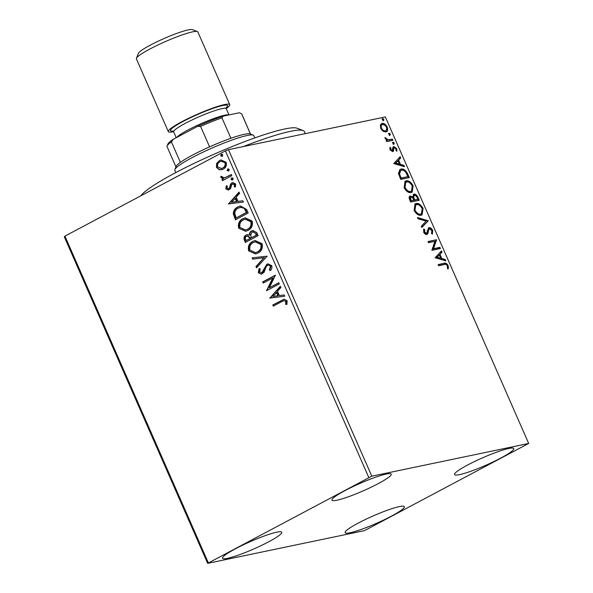 <?xml version="1.0" encoding="UTF-8"?>
<svg xmlns="http://www.w3.org/2000/svg" width="593" height="593" viewBox="0 0 593 593"><rect width="100%" height="100%" fill="white"/><g stroke="black" fill="none" stroke-linecap="round" stroke-linejoin="round"><path stroke-width="0.89" d="M500.707 458.107A32.348 4.062 -23.7 0 1 470.938 471.22A32.348 4.062 -23.7 0 1 454.542 474.563A32.348 4.062 -23.7 0 1 467.618 465.008A32.348 4.062 -23.7 0 1 497.386 451.896A32.348 4.062 -23.7 0 1 513.783 448.553A32.348 4.062 -23.7 0 1 500.707 458.107M268.711 541.787A32.348 4.062 -23.7 0 1 238.942 554.9A32.348 4.062 -23.7 0 1 222.545 558.243A32.348 4.062 -23.7 0 1 235.621 548.695A32.348 4.062 -23.7 0 1 265.39 535.583A32.348 4.062 -23.7 0 1 281.786 532.24A32.348 4.062 -23.7 0 1 268.711 541.787M378.149 483.673A32.348 4.062 -23.7 0 1 348.373 496.786A32.348 4.062 -23.7 0 1 331.984 500.129A32.348 4.062 -23.7 0 1 345.052 490.581A32.348 4.062 -23.7 0 1 374.828 477.469A32.348 4.062 -23.7 0 1 391.224 474.126A32.348 4.062 -23.7 0 1 378.149 483.673M391.276 516.221A32.348 4.062 -23.7 0 1 361.508 529.334A32.348 4.062 -23.7 0 1 345.111 532.67A32.348 4.062 -23.7 0 1 358.179 523.122A32.348 4.062 -23.7 0 1 387.955 510.01A32.348 4.062 -23.7 0 1 404.352 506.667A32.348 4.062 -23.7 0 1 391.276 516.221M207.654 563.35L364.532 530.616L528.682 443.453L371.804 476.179L207.654 563.35L64.318 236.837L64.919 236.125L208.247 562.638M383.145 131.298L380.721 128.347L380.365 124.975L382.1 123.374C383.864 122.973 385.569 124.182 387.207 126.991C388.111 129.971 387.659 131.631 385.873 131.972L383.145 131.298M381.455 123.603L382.1 123.374L381.366 123.759L385.413 125.627M386.488 131.75L385.873 131.972M392.929 140.304L386.666 141.616L386.147 140.437L387.073 140.244L385.146 138.421L384.968 137.487L388.081 139.837L392.418 139.133L392.929 140.304M390.12 149.755L390.016 147.309L390.854 147.887L390.854 149.525L392.195 150.481L393.003 147.108L393.804 146.523L396.702 148.613L396.91 151.2L396.035 150.652L395.991 148.91L394.352 147.687L393.871 148.087L393.544 151.067L392.744 151.645L390.12 149.755M389.86 148.087L390.127 149.91L391.469 150.867L392.64 150.081M394.352 147.687L393.144 148.472L393.048 149.859L393.774 149.473M393.048 149.859L392.811 151.46L393.544 151.067L392.744 151.645M407.754 174.075L409.311 177.618L400.735 179.405L398.437 173.408L399.986 169.472L401.016 169.109C403.41 168.419 405.656 170.072 407.754 174.075L407.028 174.461L408.488 177.789M419.258 200.278L410.675 202.065L409.733 199.915C408.777 197.58 408.97 196.261 410.319 195.957L412.772 197.002L413.907 194.141C415.33 193.859 416.671 194.889 417.917 197.232L419.258 200.278M409.896 196.105L412.039 197.395L412.772 197.002M413.491 194.289L413.18 194.534C414.603 194.252 415.938 195.282 417.19 197.617L417.917 197.232M428.265 220.789L421.823 227.46L421.267 226.185L426.145 221.122L418.013 218.773L417.45 217.498L428.265 220.789L421.712 227.208M439.924 247.355L440.436 248.526L431.86 250.32L434.914 241.366L428.517 242.7L427.998 241.529L436.581 239.735L433.542 248.689L439.924 247.355L439.191 247.741L439.613 248.697M444.342 264.56L438.635 265.753L438.116 264.582L443.912 263.366C445.261 262.573 446.677 263.292 448.145 265.531L448.412 268.614L447.493 268.155L447.27 265.723C446.21 264.374 445.239 263.989 444.342 264.56M528.682 443.453L385.346 116.94L228.468 149.666L371.804 476.179M435.121 257.74L441.466 250.869L442.03 252.151L439.962 254.286L441.844 258.57L445.284 259.556L445.84 260.831L435.121 257.74M423.506 229.706L424.032 230.158L423.825 232.426L425.589 233.738L427.116 232.412L427.331 230.781L428.991 227.675C430.288 227.423 431.534 228.335 432.727 230.403L432.349 234.22L431.496 233.36L431.882 230.677L429.495 228.846L428.821 229.409L427.909 233.642L426.864 234.517C425.767 234.769 424.699 233.998 423.669 232.211L423.832 228.965L424.758 229.765L424.558 232.041L426.575 233.257L426.033 233.501M429.495 228.846L428.087 229.795L427.182 234.027L427.909 233.642M427.256 234.376L426.864 234.517L427.182 234.027M428.598 227.816L428.272 228.053C429.554 227.816 430.8 228.728 431.993 230.796L432.727 230.403M421.178 215.229C418.769 215.822 416.405 214.214 414.092 210.389L415.056 203.851L415.997 203.518C418.413 202.932 420.771 204.563 423.068 208.417L422.075 214.911L421.178 215.229M411.231 192.569C408.822 193.162 406.457 191.554 404.144 187.729L405.115 181.191L406.049 180.858C408.466 180.272 410.823 181.903 413.121 185.757L412.128 192.251L411.231 192.569M393.782 163.579L400.134 156.715L400.698 157.99L398.629 160.132L400.512 164.409L403.952 165.403L404.508 166.677L393.782 163.579M393.96 144.143L392.811 143.313L393.1 142.187L394.241 143.017L394.1 144.092M390.009 135.16L388.867 134.329L389.156 133.203L390.298 134.033L390.157 135.1M383.582 120.505L382.433 119.675L382.722 118.548L383.864 119.378L383.723 120.453M219.417 169.783L216.482 167.441L216.63 163.468L219.447 160.57L221.093 159.962L226.141 162.312C226.86 165.499 225.881 167.789 223.22 169.161L219.417 169.783L219.907 169.68L216.482 167.441M231.804 175.684L222.479 180.643L221.96 179.464L223.339 178.738L220.907 177.515L220.833 176.455L222.071 176.484L222.13 177.099L224.873 177.692L231.292 174.512L231.804 175.684M224.747 177.73L231.352 174.638M225.881 188.848L226.215 185.883L227.312 186.143L226.993 188.166L228.742 188.633L229.469 187.899L230.573 184.038L232.782 182.548L235.629 183.934L235.421 187.01L234.265 186.802L234.539 184.668L232.412 184.038L231.641 184.786L230.581 188.641L228.438 190.101L225.881 188.848L226.37 188.744L226.704 185.779M228.579 188.707L229.469 187.899M233.138 183.83L232.412 184.038M246.629 209.455L248.185 212.998L235.421 219.773L233.271 213.599C233.627 210.359 235.154 208.136 237.845 206.927L240.358 205.993L246.629 209.455M258.133 235.658L245.369 242.441L244.42 240.284C243.501 237.912 244.042 236.184 246.043 235.095L247.133 234.695L249.386 235.08C249.327 233.116 250.061 231.737 251.595 230.936L252.803 230.492L256.799 232.612L258.133 235.658M267.139 256.169L256.517 267.836L255.954 266.553L264.011 257.71L252.7 259.148L252.144 257.866L267.139 256.169M278.799 282.735L279.31 283.906L266.546 290.689L272.721 278.013L263.203 283.069L262.684 281.897L275.456 275.115L269.304 287.783L278.799 282.735M281.816 301.607L273.321 306.121L272.81 304.95L284.143 299.213L287.123 300.784L286.916 304.439L285.67 304.372L285.819 301.489L284.01 300.651L281.816 301.607M368.75 477.402L225.422 150.889L64.919 236.125M269.808 298.109L280.341 286.256L280.904 287.531L277.502 291.267L279.377 295.544L284.158 294.936L284.714 296.218L269.719 297.916M271.705 265.657C272.187 267.591 271.757 269.229 270.423 270.564L269.355 269.956L270.438 266.442C269.615 265.16 268.577 264.826 267.332 265.456L266.25 266.509L264.107 272.217L261.394 274.225L258.251 272.706L259.119 268.614L260.305 269.118L259.564 272.024L261.854 272.706L266.835 264.278L267.932 263.87L271.705 265.657M268.51 265.108L267.332 265.456M261.543 272.839L262.343 272.602L263.685 271.016L263.196 271.12M257.977 253.085L255.613 253.952L248.675 250.891C247.689 246.436 249.053 243.271 252.774 241.395L255.138 240.513L262.054 243.671C262.995 248.067 261.639 251.21 257.977 253.085M248.03 230.425L245.665 231.292L238.727 228.231C237.741 223.776 239.112 220.611 242.826 218.735L245.191 217.853L252.107 221.011C253.048 225.407 251.691 228.55 248.03 230.425M228.475 203.955L239.009 192.095L239.572 193.37L236.162 197.106L238.045 201.39L242.826 200.782L243.382 202.057L228.387 203.755M232.538 179.872L231.04 179.464L231.678 177.922L233.168 178.33L232.174 180.013M233.027 179.775L231.537 179.36L232.033 177.789M228.594 170.888L227.097 170.48L227.734 168.938L229.224 169.346L228.231 171.021M229.083 170.784L227.586 170.376L228.09 168.805M222.16 156.241L220.67 155.826L221.3 154.284L222.798 154.699L221.797 156.374M222.649 156.137L221.159 155.722L221.663 154.15M225.422 150.889L228.468 149.666M273.758 305.892L273.299 304.846L272.81 304.95M273.299 304.846L284.395 299.168M286.96 304.313L285.67 304.372M286.16 304.268L286.463 302.252L285.974 302.356M286.463 302.252L286.308 301.385L285.819 301.489M286.308 301.385L284.01 300.651M270.208 297.812L280.474 286.545M284.699 296.174L270.297 298.012M277.85 295.744L278.339 295.64L276.901 292.364L272.839 296.381L277.85 295.744L276.405 292.46M266.983 290.459L266.435 290.444M266.932 290.34L273.217 277.909L272.721 278.013M263.633 282.839L263.181 281.794L262.684 281.897M263.181 281.794L275.508 275.248M278.858 282.861L269.304 287.783M270.623 270.297L269.355 269.956M269.845 269.852L270.927 266.339L270.438 266.442M270.927 266.339C270.104 265.056 269.066 264.73 267.828 265.353M261.639 274.166L258.251 272.706M258.741 272.602L259.608 268.518M261.787 272.81L262.343 272.602M263.685 271.016L264.322 268.896L263.833 269M264.322 268.896L267.332 264.174L266.835 264.278M267.332 264.174L268.184 263.826M256.873 267.436L256.443 266.457L255.954 266.553M256.443 266.457L264.011 257.71M264.5 257.607L252.7 259.148M253.189 259.045L252.648 257.807M255.85 253.9L248.675 250.891M249.164 250.787C248.178 246.34 249.549 243.174 253.263 241.292L252.774 241.395M253.263 241.292L255.383 240.469M255.753 252.574L257.948 251.81C260.883 250.328 261.98 247.822 261.254 244.301L255.435 241.811M253.285 242.567C250.342 244.064 249.23 246.584 249.957 250.142L255.509 252.633L257.458 251.914C260.386 250.424 261.491 247.926 260.764 244.405L255.19 241.855L253.285 242.567M261.254 244.301L260.764 244.405M257.948 251.81L257.458 251.914M245.799 242.203L244.909 240.18C243.99 237.808 244.531 236.081 246.532 234.991L246.043 235.095M246.532 234.991L247.37 234.65M251.595 230.936L252.084 230.84C250.55 231.633 249.816 233.012 249.875 234.976L249.386 235.08M252.084 230.84L253.055 230.447M256.213 233.738L252.811 231.848L252.107 232.115L250.631 235.162L251.565 237.704L256.799 235.08L256.213 233.738L253.063 231.811M246.162 240.573L250.743 238.297L247.822 235.873L246.577 236.251C245.383 236.889 245.065 237.926 245.628 239.357L246.162 240.573L250.253 238.393L247.333 235.977M250.483 237.697L249.987 237.8M250.743 238.297L250.253 238.393M256.799 235.08L256.309 235.184L255.724 233.842M251.565 237.704L256.309 235.184M245.902 231.24L238.727 228.231M239.216 228.127C238.23 223.672 239.602 220.507 243.315 218.632L242.826 218.735M243.315 218.632L245.435 217.809M245.806 229.914L248 229.15C250.935 227.66 252.032 225.162 251.306 221.641L245.487 219.151M243.338 219.907C240.395 221.404 239.283 223.924 240.009 227.482L245.561 229.973L247.511 229.254C250.439 227.764 251.543 225.266 250.817 221.745L245.243 219.195L243.338 219.907M251.306 221.641L250.817 221.745M248 229.15L247.511 229.254M235.851 219.543L233.761 213.495L233.271 213.599M233.761 213.495C234.116 210.263 235.643 208.032 238.334 206.824L237.845 206.927M238.334 206.824L240.595 205.949M236.214 217.913L246.851 212.42L244.598 208.195L240.847 207.246L238.356 208.099C236.147 209.084 234.939 210.915 234.754 213.576L236.214 217.913L246.362 212.516L244.108 208.299L240.358 207.35M246.851 212.42L246.362 212.516M244.598 208.195L244.108 208.299M228.876 203.658L239.142 192.391M243.367 202.02L228.965 203.851M236.518 201.583L237.007 201.479L235.569 198.203L231.507 202.22L236.518 201.583L235.073 198.307M228.824 188.678L229.239 188.53M229.958 187.803L231.062 183.941L230.573 184.038M231.062 183.941L231.848 182.889M232.337 182.785L233.005 182.511M235.51 186.839L234.265 186.802M234.754 186.699L235.028 184.571L234.539 184.668M235.028 184.571L232.901 183.934M228.683 190.042L226.37 188.744M231.537 179.36L231.04 179.464M222.909 180.405L222.449 179.368L221.96 179.464M222.449 179.368L223.339 178.738M223.828 178.634L220.907 177.515M221.397 177.411L221.322 176.351M224.969 177.685L225.362 177.596M227.586 170.376L227.097 170.48M216.971 167.337L217.12 163.364L216.63 163.468M217.12 163.364L219.447 160.57M219.944 160.466L221.337 159.917M221.804 169.724L219.907 169.68M225.481 162.823L221.233 161.266L219.973 161.733C217.972 162.734 217.186 164.439 217.631 166.833L221.426 168.471L223.205 167.886C225.207 166.892 225.963 165.202 225.481 162.823L221.486 161.222M223.205 167.886L222.716 167.989C224.717 166.989 225.473 165.306 224.992 162.919M221.426 168.471L222.716 167.989M221.159 155.722L220.67 155.826M438.212 264.797L443.186 263.759C444.535 262.966 445.943 263.685 447.411 265.916L448.145 265.531M447.411 265.916L447.685 269M440.851 251.514L441.296 252.536L442.03 252.151M441.296 252.536L439.962 254.286M439.235 254.671L441.11 258.956L441.844 258.57M441.11 258.956L444.55 259.949L445.284 259.556M444.55 259.949L444.809 260.535M439.302 254.975L436.418 257.599L440.013 258.637L440.747 258.251L439.302 254.975L437.145 257.214L440.747 258.251M436.418 257.599L437.145 257.214M428.094 241.744L436.581 239.735M435.848 240.128L436.693 240.002M435.966 240.387L432.808 249.075L433.542 248.689M432.808 249.075L439.191 247.741M431.993 230.796L432.052 233.924M428.761 229.232L428.087 229.795L428.761 229.232M424.032 230.158L424.758 229.765M423.825 232.426L424.558 232.041M417.754 218.187L427.449 220.981L428.176 220.596M414.722 204.059L415.997 203.518M415.263 203.903C417.68 203.317 420.037 204.948 422.342 208.803L423.068 208.417M422.342 208.803L421.69 215.081M415.767 204.948L415.041 205.334L414.218 210.545C416.093 213.628 417.998 214.925 419.933 214.444L421.378 213.806L422.209 208.64C420.355 205.519 418.45 204.2 416.508 204.689L415.767 204.948L414.952 210.152C416.82 213.235 418.725 214.54 420.659 214.058L421.378 213.806M414.218 210.545L414.952 210.152M419.933 214.444L420.659 214.058M417.19 197.617L418.436 200.449M412.965 197.862L413.944 200.338L417.865 199.285L417.272 197.951C416.471 196.083 415.523 195.201 414.418 195.312L413.403 195.809L412.965 197.862L413.699 197.476L414.67 199.952L417.865 199.285M413.795 200.137L410.312 201.101L409.822 197.617L410.556 197.232L411.045 200.708L413.795 200.137L413.529 199.537C412.765 197.78 411.876 196.98 410.845 197.128M409.778 199.885L410.512 199.493M410.312 201.101L411.045 200.708M413.944 200.338L414.67 199.952M414.418 195.312L413.699 197.476M404.774 181.399L406.049 180.858M405.315 181.243C407.732 180.657 410.097 182.288 412.394 186.143L413.121 185.757M412.394 186.143L411.742 192.421M405.82 182.288L405.093 182.674L404.27 187.885C406.146 190.968 408.051 192.265 409.985 191.784L411.438 191.146L412.261 185.98C410.408 182.859 408.503 181.54 406.561 182.029L405.82 182.288L405.004 187.492C406.872 190.575 408.777 191.88 410.712 191.398L411.438 191.146M404.27 187.885L405.004 187.492M409.985 191.784L410.712 191.398M399.645 169.687L401.016 169.109M400.282 169.502C402.684 168.805 404.93 170.465 407.028 174.461M400.712 170.569L399.978 170.954L398.792 174.246L400.364 178.441L407.917 176.625L405.768 172.281C404.218 170.517 402.803 169.857 401.528 170.287L400.712 170.569L399.519 173.86L401.098 178.048L407.917 176.625M400.364 178.441L401.098 178.048M398.792 174.246L399.519 173.86M399.519 157.353L399.964 158.375L400.698 157.99M399.964 158.375L398.629 160.132M397.903 160.518L399.778 164.795L400.512 164.409M399.778 164.795L403.218 165.788L403.952 165.403M403.218 165.788L403.477 166.381M397.97 160.814L395.086 163.446L398.681 164.476L399.408 164.091L397.97 160.814L395.813 163.053L399.408 164.091M395.086 163.446L395.813 163.053M390.127 148.272L390.854 147.887M390.179 149.888L390.854 149.525M391.469 150.867L391.914 150.466L391.469 150.867M393.144 146.894L395.509 148.183M396.013 148.976L396.702 148.613M396.168 149.525L396.339 150.844M393.619 148.072L393.144 148.472L393.619 148.072M392.366 142.579L393.515 143.402L394.241 143.017M393.515 143.402L393.226 144.529M386.243 140.652L387.073 140.244M385.079 138.265L385.88 137.91M385.146 138.295L385.265 138.844M385.339 138.806L385.999 138.458M386.806 140.118L388.081 139.837M387.348 140.222L392.418 139.133M391.684 139.518L392.106 140.474M388.422 133.588L389.571 134.418L390.298 134.033M389.571 134.418L389.282 135.545M386.525 127.362L387.207 126.991M386.725 128.006L386.102 131.905M381.744 130.037L384.627 131.186L385.361 130.794C386.71 130.571 387.073 129.356 386.443 127.161C385.191 125.086 383.923 124.211 382.618 124.545L381.388 125.108L380.491 127.769M382.618 124.545C381.262 124.775 380.891 125.99 381.492 128.192C382.759 130.26 384.049 131.127 385.361 130.794L384.627 131.186M380.81 128.548L381.492 128.192M381.996 118.941L383.137 119.764L383.864 119.378M383.137 119.764L382.848 120.89M140.852 195.801A86.259 10.83 -23.7 0 1 262.936 135.115A86.259 10.83 -23.7 0 1 296.908 128.177L303.142 130.549A91.055 11.43 156.3 0 0 267.287 137.873A91.055 11.43 156.3 0 0 243.278 146.582M305.291 133.64L304.387 131.579A91.055 11.43 156.3 0 0 303.142 130.549M181.228 174.357A91.055 11.43 156.3 0 0 168.071 181.347M174.876 169.516L176.106 166.418A40.732 5.115 -23.7 0 1 180.391 162.349A40.732 5.115 -23.7 0 1 192.532 155.114A40.732 5.115 -23.7 0 1 209.574 146.856A40.732 5.115 -23.7 0 1 230.922 138.28A40.732 5.115 -23.7 0 1 250.113 133.929L253.226 135.115A43.133 5.411 156.3 0 0 192.265 157.545A43.133 5.411 156.3 0 0 174.876 169.516A43.133 5.411 156.3 0 0 174.831 170.28L175.839 172.578M254.827 137.902L253.819 135.604A43.133 5.411 156.3 0 0 253.226 135.115M209.574 146.856L200.597 126.391L197.521 126.413A39.301 4.929 -23.7 0 1 223.05 116.169L239.298 112.774L241.551 113.73L250.483 134.07M173.334 139.259L171.414 141.89A40.732 5.115 156.3 0 0 167.13 145.952L167.871 144.099A39.301 4.929 -23.7 0 1 173.334 139.259L197.521 126.413M180.391 162.349L171.414 141.89M223.05 116.169L221.938 117.822A40.732 5.115 156.3 0 0 200.597 126.391M230.922 138.28L221.938 117.822M250.535 134.092L241.685 113.93A40.732 5.115 156.3 0 0 241.551 113.73M167.13 145.952A40.732 5.115 156.3 0 0 167.085 146.679L175.936 166.841M136.434 58.299L138.414 53.34A29.709 3.728 -23.7 0 1 150.392 45.098A29.709 3.728 -23.7 0 1 192.391 29.65L197.38 31.548A33.549 4.21 156.3 0 0 149.962 48.989A33.549 4.21 156.3 0 0 136.434 58.299A33.549 4.21 156.3 0 0 136.405 58.892L168.316 131.602A33.549 4.21 156.3 0 0 173.564 131.661M226.244 108.534A33.549 4.21 156.3 0 0 229.75 104.635L197.84 31.926A33.549 4.21 156.3 0 0 197.38 31.548M228.839 114.96L228.794 114.938A28.753 3.61 156.3 0 0 188.151 129.889A28.753 3.61 156.3 0 0 176.833 137.398M229.75 104.635A33.549 4.21 156.3 0 0 212.754 108.096A33.549 4.21 156.3 0 0 181.881 121.698A33.549 4.21 156.3 0 0 168.316 131.602M281.92 300.266L281.43 300.369M244.909 240.18L244.42 240.284M234.895 217.364L234.405 217.468M246.295 211.16L245.806 211.256M230.403 186.12L229.914 186.217M228.646 176.077L228.157 176.18M443.186 263.759L443.912 263.366M427.575 232.019L428.302 231.633M413.684 199.752L414.411 199.359M400.03 177.67L400.757 177.285M389.579 139.963L390.313 139.57M173.037 131.083A31.147 3.906 -23.7 0 1 183.104 121.439A31.147 3.906 -23.7 0 1 216.282 107.289A31.147 3.906 -23.7 0 1 226.178 107.756M229.031 114.916L226.318 108.734A28.753 3.61 156.3 0 0 211.745 111.706A28.753 3.61 156.3 0 0 185.283 123.359A28.753 3.61 156.3 0 0 173.66 131.846L172.659 130.897M255.19 241.855L255.679 241.759M255.509 252.633L255.998 252.529M252.811 231.848L253.307 231.744M245.243 219.195L245.732 219.099M245.561 229.973L246.051 229.869M221.233 161.266L221.723 161.163M429.258 228.935L428.531 229.321M392.351 150.422L391.625 150.807M394.167 147.753L393.441 148.139M176.24 137.717L173.66 131.846M226.296 107.355L226.318 108.734"/></g></svg>
